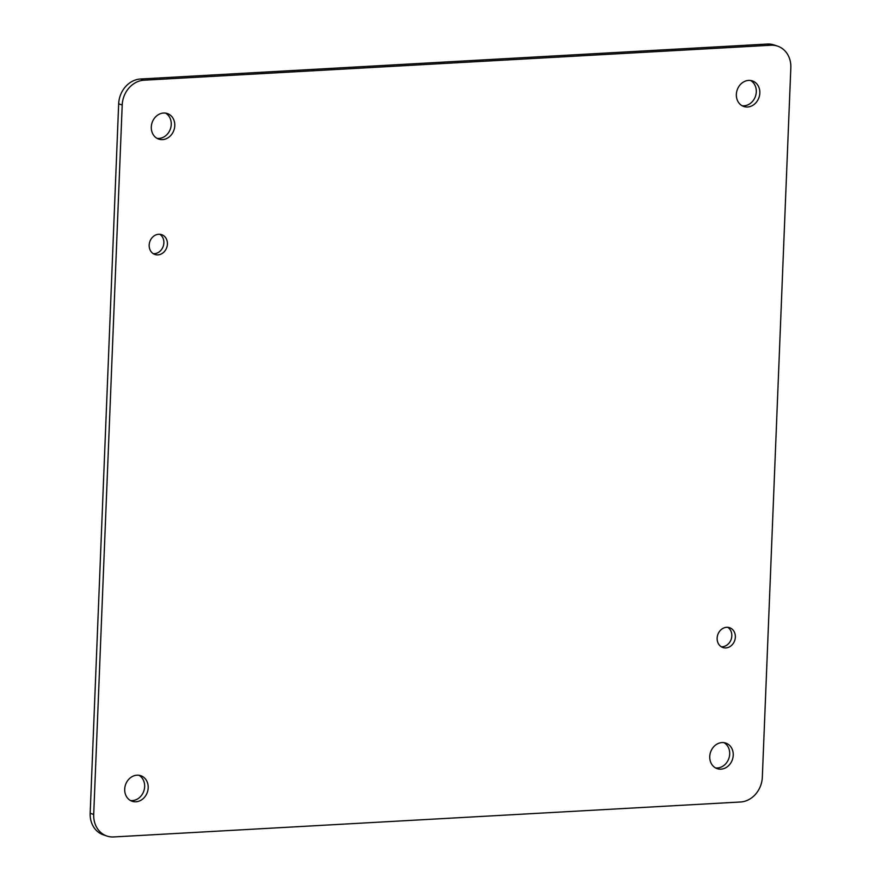 <?xml version="1.0" encoding="UTF-8"?>
<svg xmlns="http://www.w3.org/2000/svg" width="881" height="881" viewBox="0 0 881 881"><rect width="100%" height="100%" fill="white"/><g stroke="black" fill="none" stroke-linecap="round" stroke-linejoin="round"><path stroke-width="1.32" d="M162.511 139.616A13.49 11.541 -71.4 0 1 158.734 139.11A13.49 11.541 -71.4 0 1 152.105 122.646A13.49 11.541 -71.4 0 1 167.346 113.539A13.49 11.541 -71.4 0 1 174.537 127.866A13.49 11.541 -71.4 0 1 162.511 139.616M157.875 254.884A10.473 8.953 -71.4 0 1 154.946 254.488A10.473 8.953 -71.4 0 1 149.803 241.713A10.473 8.953 -71.4 0 1 161.63 234.654A10.473 8.953 -71.4 0 1 167.214 245.766A10.473 8.953 -71.4 0 1 157.875 254.884M725.834 647.931A10.473 8.953 -71.4 0 1 722.905 647.535A10.473 8.953 -71.4 0 1 717.762 634.76A10.473 8.953 -71.4 0 1 729.589 627.701A10.473 8.953 -71.4 0 1 735.161 638.813A10.473 8.953 -71.4 0 1 725.834 647.931M720.955 769.157A13.49 11.541 -71.4 0 1 717.189 768.65A13.49 11.541 -71.4 0 1 710.56 752.176A13.49 11.541 -71.4 0 1 725.801 743.079A13.49 11.541 -71.4 0 1 732.992 757.396A13.49 11.541 -71.4 0 1 720.955 769.157M747.551 106.997A13.49 11.541 -71.4 0 1 743.784 106.491A13.49 11.541 -71.4 0 1 737.155 90.016A13.49 11.541 -71.4 0 1 752.396 80.92A13.49 11.541 -71.4 0 1 759.587 95.236A13.49 11.541 -71.4 0 1 747.551 106.997M135.916 801.776A13.49 11.541 -71.4 0 1 132.139 801.27A13.49 11.541 -71.4 0 1 125.509 784.806A13.49 11.541 -71.4 0 1 140.751 775.698A13.49 11.541 -71.4 0 1 147.942 790.026A13.49 11.541 -71.4 0 1 135.916 801.776M770.886 45.239L144.044 80.193A24.007 20.538 108.6 0 0 122.206 105.015L93.705 814.462A24.007 20.538 108.6 0 0 106.931 836.047A24.007 20.538 108.6 0 0 113.649 836.95L740.492 801.996A24.007 20.538 108.6 0 0 762.329 777.185L790.83 67.727A24.007 20.538 108.6 0 0 777.604 46.142A24.007 20.538 108.6 0 0 770.886 45.239L767.351 44.05L140.508 79.004A24.007 20.538 108.6 0 0 118.671 103.815L90.17 813.273A24.007 20.538 108.6 0 0 103.396 834.858L106.931 836.047M157.027 138.35A13.49 11.541 108.6 0 0 158.976 138.427A13.49 11.541 108.6 0 0 170.76 127.745A13.49 11.541 108.6 0 0 165.529 113.109M153.25 253.673A10.473 8.953 108.6 0 0 154.34 253.695A10.473 8.953 108.6 0 0 163.426 245.634A10.473 8.953 108.6 0 0 159.791 234.269M721.209 646.731A10.473 8.953 108.6 0 0 722.288 646.742A10.473 8.953 108.6 0 0 731.373 638.692A10.473 8.953 108.6 0 0 727.75 627.327M715.471 767.891A13.49 11.541 108.6 0 0 717.42 767.968A13.49 11.541 108.6 0 0 729.215 757.275A13.49 11.541 108.6 0 0 723.973 742.65M742.066 105.731A13.49 11.541 108.6 0 0 744.016 105.808A13.49 11.541 108.6 0 0 755.81 95.115A13.49 11.541 108.6 0 0 750.568 80.49M130.432 800.51A13.49 11.541 108.6 0 0 132.381 800.587A13.49 11.541 108.6 0 0 144.165 789.905A13.49 11.541 108.6 0 0 138.934 775.269M777.604 46.142L774.069 44.953A24.007 20.538 108.6 0 0 767.351 44.05M118.671 103.815L122.206 105.015M144.044 80.193L140.508 79.004M93.705 814.462L90.17 813.273"/></g></svg>
